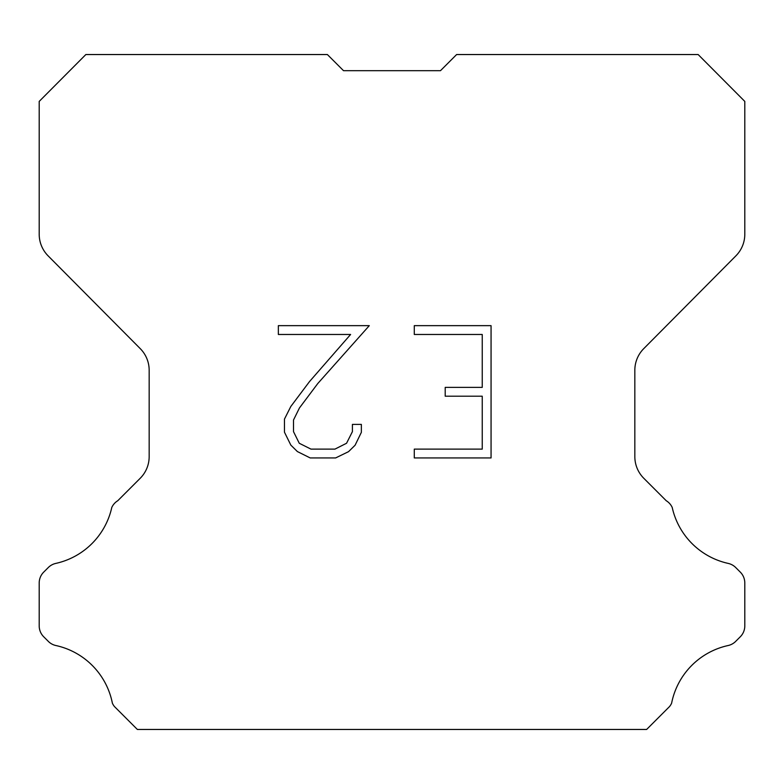 <?xml version="1.0" encoding="UTF-8"?>
<svg xmlns="http://www.w3.org/2000/svg" width="784" height="784" viewBox="0 0 784 784"><rect width="100%" height="100%" fill="white"/><g stroke="black" fill="none" stroke-linecap="round" stroke-linejoin="round"><path stroke-width="1.18" d="M482.238 449.124L482.238 396.204L445.204 396.204L445.204 387.384L482.238 387.384L482.238 334.474L414.285 334.474L414.285 325.654L491.058 325.654L491.058 457.944L414.285 457.944L414.285 449.124L482.238 449.124M361.365 424.399L361.365 432.327L355.083 445.243L348.537 451.662L335.621 457.944L310.209 457.944L297.381 451.564L290.835 445.106L284.465 432.19L284.465 419.097L290.835 406.445L309.523 381.563L350.605 334.474L278.349 334.474L278.349 325.654L369.293 325.654L317.794 383.513L299.449 407.954L293.5 420.028L293.5 431.641L299.272 443.274L310.983 449.124L334.925 449.124L346.557 443.254L352.408 431.641L352.408 424.399L361.365 424.399M343.51 70.678L327.369 54.537L85.858 54.537L39.2 101.41L39.2 234.23A30.674 30.674 0 0 0 48.108 255.849L140.258 348.645A30.674 30.674 0 0 1 149.166 370.254L149.166 456.621A30.674 30.674 0 0 1 140.179 478.309L117.776 500.721A15.337 15.337 0 0 0 111.789 507.444A73.627 73.627 0 0 1 55.821 563.402A15.337 15.337 0 0 0 48.294 567.528L43.688 572.134A15.337 15.337 0 0 0 39.2 582.973L39.2 625.906A15.337 15.337 0 0 0 43.688 636.755L48.726 641.782A15.337 15.337 0 0 0 56.193 645.595A73.627 73.627 0 0 1 112.377 703.17A14.778 14.778 0 0 0 114.493 706.59L137.367 729.463L646.633 729.463L669.507 706.59A14.778 14.778 0 0 0 671.623 703.17A73.627 73.627 0 0 1 727.807 645.595A15.337 15.337 0 0 0 735.274 641.782L740.312 636.755A15.337 15.337 0 0 0 744.8 625.906L744.8 582.973A15.337 15.337 0 0 0 740.312 572.134L735.706 567.528A15.337 15.337 0 0 0 728.179 563.402A73.627 73.627 0 0 1 672.211 507.444A15.337 15.337 0 0 0 666.224 500.721L643.821 478.309A30.674 30.674 0 0 1 634.834 456.621L634.834 370.254A30.674 30.674 0 0 1 643.742 348.645L735.892 255.849A30.674 30.674 0 0 0 744.8 234.23L744.8 101.41L698.142 54.537L456.631 54.537L440.49 70.678L343.51 70.678L440.49 70.678"/></g></svg>

